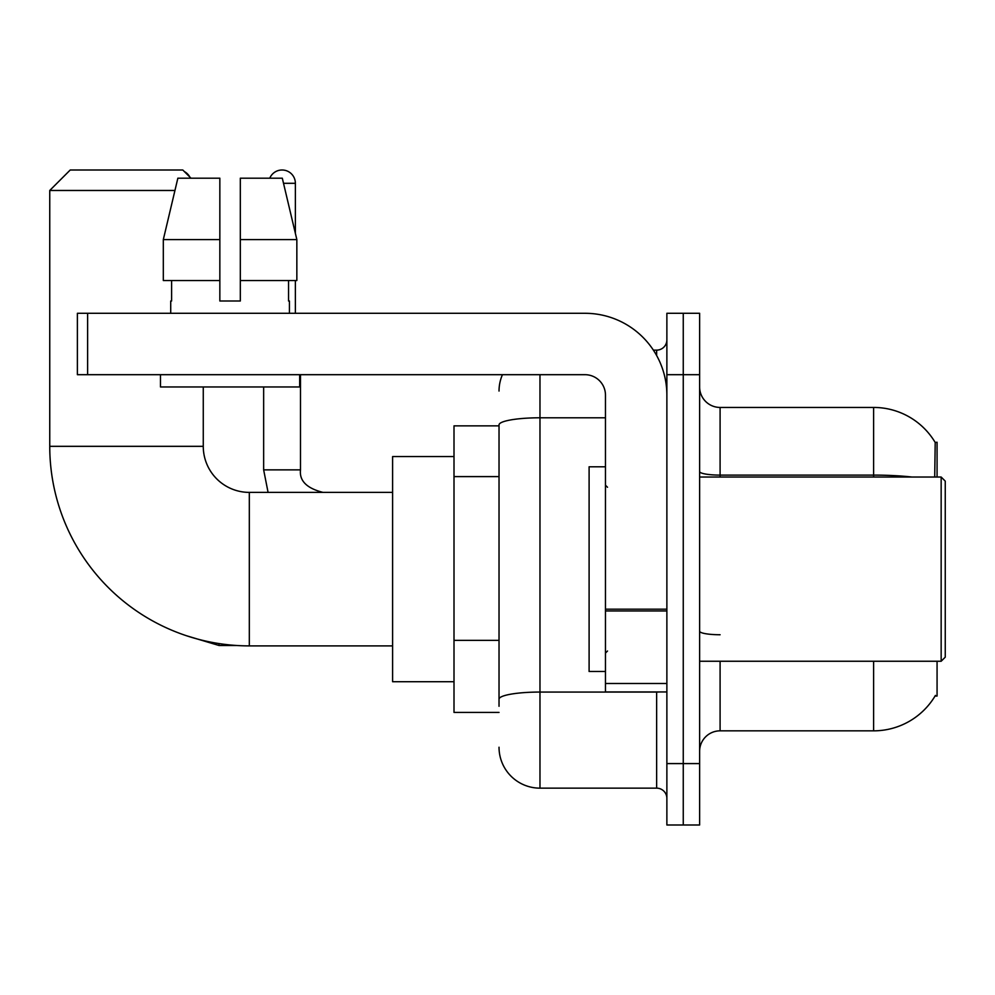 <?xml version="1.0" encoding="UTF-8"?>
<svg xmlns="http://www.w3.org/2000/svg" width="995" height="995" viewBox="0 0 995 995"><rect width="100%" height="100%" fill="white"/><g stroke="black" fill="none" stroke-linecap="round" stroke-linejoin="round"><path stroke-width="1.49" d="M937.066 477.028L937.066 442.24L935.2 442.489A71.64 71.64 0 0 0 873.61 407.44A71.64 71.64 0 0 1 935.051 442.24A71.64 71.64 0 0 0 873.61 407.44L720.094 407.44A20.472 20.472 0 0 1 699.622 386.968A20.472 20.472 0 0 0 720.094 407.44L720.094 477.028M937.066 661.252L937.066 696.04L935.051 696.04L935.412 695.43A71.64 71.64 0 0 1 873.61 730.84A71.64 71.64 0 0 0 935.051 696.04M499.03 425.86L454.006 425.86L454.006 712.42L499.03 712.42M699.622 751.312A20.472 20.472 0 0 1 720.094 730.84L873.61 730.84L873.61 661.252M683.254 763.588L683.254 824.992L699.622 824.992L699.622 763.588L683.254 763.588L683.254 824.992L666.874 824.992L666.874 763.588L683.254 763.588L683.254 374.692L683.254 763.588M666.874 763.588L666.874 313.288L683.254 313.288L683.254 374.692L683.254 313.288L699.622 313.288L699.622 763.588M934.703 477.028L935.2 442.489A71.64 71.64 0 0 0 873.61 407.44L873.61 475.1L720.094 475.1A20.472 3.557 0 0 1 699.622 471.543M499.03 706.276L499.03 424.89A40.932 7.114 180 0 1 539.974 417.788L605.47 417.788M539.974 374.692L539.974 788.152L656.638 788.152L656.638 691.948M653.379 350.128L656.638 350.128A10.236 10.236 0 0 0 666.874 339.892M666.874 798.388A10.236 10.236 0 0 0 656.638 788.152M499.03 391.06A40.932 40.932 0 0 1 502.45 374.692M539.974 788.152A40.932 40.932 0 0 1 499.03 747.22M240.317 301L219.845 301L240.317 301L219.845 301L240.317 301L240.317 178.192L282.306 178.192L296.846 239.596L296.846 280.528L240.317 280.528M269.782 178.192A13.308 13.308 0 0 1 295.378 183.304L295.378 233.365L296.846 239.596L240.317 239.596M392.602 645.892L249.322 645.892A199.572 199.572 0 0 1 49.75 446.332L49.75 190.468L70.222 170.008L182.794 170.008L190.978 178.192M249.322 645.892L249.322 492.388A46.056 46.056 0 0 1 203.266 446.332L203.266 386.968M174.933 190.468L49.75 190.468M454.006 456.568L392.602 456.568L392.602 681.712L454.006 681.712M184.374 171.588A13.308 13.308 0 0 1 189.809 177.023M263.65 386.968L263.65 469.864L300.49 469.864L300.49 374.692M295.378 280.528L295.378 313.288M666.874 691.948L605.47 691.948L605.47 609.176L666.874 609.176M666.874 395.152A81.876 81.876 0 0 0 584.998 313.288L87.622 313.288L87.622 374.692L584.998 374.692A20.472 20.472 0 0 1 605.47 395.152L605.47 609.176M87.622 374.692L77.386 374.692L77.386 313.288L87.622 313.288M219.845 239.596L219.845 280.528L219.845 239.596L163.317 239.596L177.856 178.192L219.845 178.192L219.845 301M170.717 301L171.613 301L170.717 301L170.717 313.288M289.433 301L288.55 301L289.433 301L289.433 313.288M288.55 280.528L288.55 301M171.613 301L171.613 280.528M160.481 374.692L160.481 386.968L299.669 386.968L299.669 374.692M219.845 280.528L163.317 280.528L163.317 239.596L177.856 178.192M296.846 239.596L282.306 178.192M941.158 477.028L945.25 481.12L945.25 657.16L941.158 661.252L941.158 477.028L699.622 477.028M605.47 466.792L589.102 466.792L589.102 671.488L605.47 671.488M499.03 476.605L454.006 476.605M499.03 640.357L454.006 640.357M720.094 661.252L720.094 730.84M911.992 477.028A71.64 12.438 180 0 0 873.61 475.1L873.61 477.028M699.622 374.692L666.874 374.692M720.094 634.748A20.472 3.557 -0 0 1 699.622 631.191M660.195 691.948A10.236 1.779 0 0 1 656.638 692.06L539.974 692.06A40.932 7.114 180 0 0 499.03 699.174M656.638 355.526L656.638 350.128M49.75 446.332L203.266 446.332M236.536 645.494L219.024 645.494L186.401 635.718L219.024 645.494L186.401 635.718L219.024 645.494L219.024 643.578M283.525 183.304L295.378 183.304M666.874 610.955L605.47 610.955M605.47 683.49L666.874 683.49M392.602 492.388L249.322 492.388M263.65 469.864L268.078 492.388M300.49 469.864C299.246 480.784 306.758 488.296 323.002 492.388C306.758 488.296 299.246 480.784 300.49 469.864C299.246 480.784 306.758 488.296 323.002 492.388M699.622 661.252L941.158 661.252M607.522 487.264L605.47 485.224M607.522 651.016L605.47 653.056"/></g></svg>
